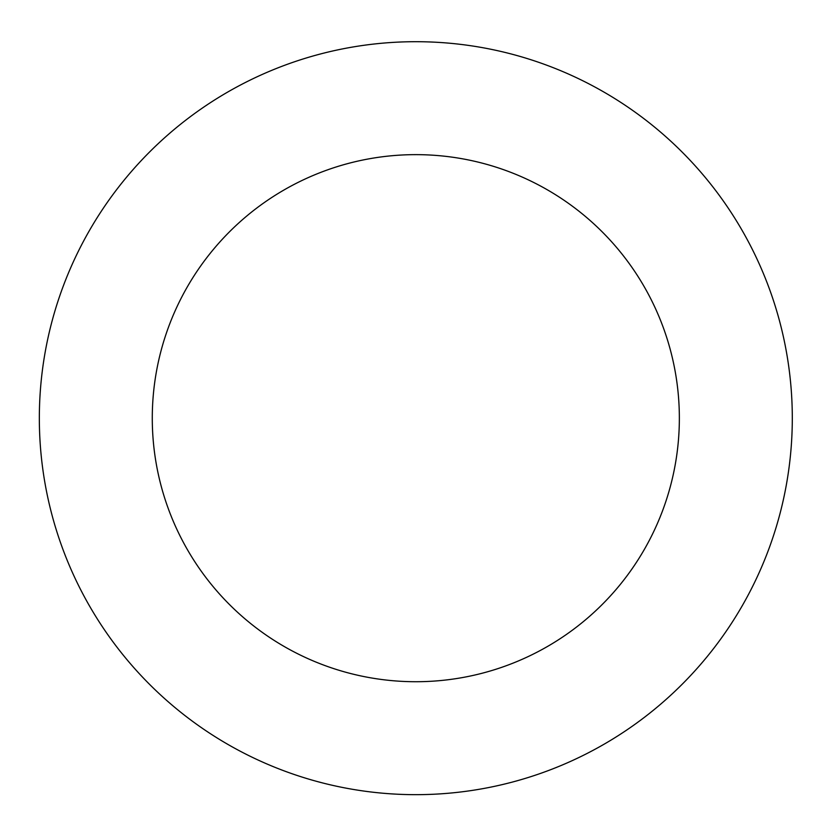 <?xml version="1.0" encoding="UTF-8"?>
<svg xmlns="http://www.w3.org/2000/svg" width="834" height="834" viewBox="0 0 834 834"><rect width="100%" height="100%" fill="white"/><g stroke="black" fill="none" stroke-linecap="round" stroke-linejoin="round"><path stroke-width="1.25" d="M679.356 418.188A263.534 263.534 0 0 0 284.05 189.954A263.534 263.534 0 0 0 284.05 646.413A263.534 263.534 0 0 0 679.356 418.188M792.3 418.188A376.488 376.488 0 0 0 227.578 92.136A376.488 376.488 0 0 0 227.578 744.23A376.488 376.488 0 0 0 792.3 418.188"/></g></svg>
